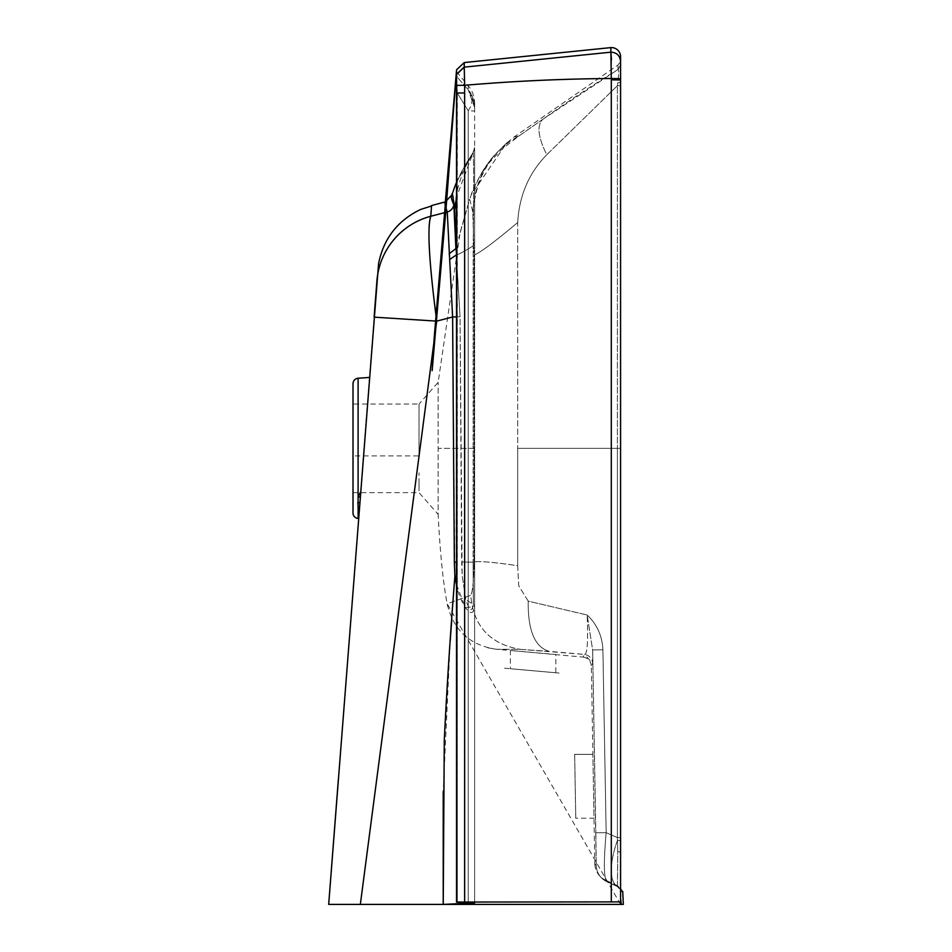 <?xml version="1.0" encoding="UTF-8"?>
<svg xmlns="http://www.w3.org/2000/svg" width="952" height="952" viewBox="0 0 952 952"><rect width="100%" height="100%" fill="white"/><g stroke="black" fill="none" stroke-linecap="round" stroke-linejoin="round"><path stroke-width="0.71" stroke-dasharray="4.76 3.57" d="M555.813 672.755L510.379 668.721L555.813 672.755L555.813 654.524L510.379 650.49L583.112 657.094L584.457 654.417L520.351 649.359L496.373 649.264L510.379 650.49L510.379 668.721M575.77 818.208L574.651 754.353L575.77 818.208L594.012 818.208L592.894 754.353L594.81 863.88L596.25 865.368L592.644 649.954L587.158 615.087L592.644 649.954L592.691 663.33L584.457 654.417C587.313 654.583 588.217 641.469 587.158 615.052C588.217 641.469 587.313 654.583 584.457 654.417L583.112 657.094C588.074 658.022 590.823 660.997 591.359 666.007L592.691 663.33L592.644 649.954L602.902 649.752C602.199 635.757 596.952 624.191 587.158 615.052C596.952 624.191 602.199 635.757 602.902 649.752L592.644 649.954L595.833 832.762L606.162 832.679L602.902 649.752L606.162 832.679L595.833 832.762L596.25 865.368L594.81 863.88C595.262 871.27 598.772 876.673 605.341 880.088L606.769 881.588A18.243 18.243 -44 0 1 596.25 865.368A18.243 18.243 136 0 0 606.769 881.588L606.769 881.588C603.806 878.077 603.604 861.774 606.162 832.679L617.396 837.582L617.753 851.564L617.396 837.582L606.162 832.679C603.604 861.774 603.806 878.077 606.769 881.588L605.341 880.088L619.585 886.74L617.396 886.55L606.769 881.588L617.443 886.538L617.753 851.564A5.474 1.464 180 0 1 620.573 852.837L620.573 837.653L617.396 837.582L617.396 85.716L546.793 154.712C538.035 137.314 536.666 125.545 542.688 119.393L518.769 136.1C491.613 150.797 476.297 176.203 472.811 212.308C470.312 200.92 469.146 196.969 469.3 200.479L460.197 232.121L438.146 382.323L419.035 404.041L419.035 457.079L419.035 455.925L353.013 455.925L353.013 492.636L353.013 404.065L419.035 404.041L419.035 457.079M419.035 483.806L419.035 472.858L419.035 483.806M419.035 486.853L419.035 483.866L419.035 486.853M419.035 490.756L419.035 486.877L419.035 490.756M353.013 492.648L419.035 492.648L438.146 514.366L438.146 382.323L438.146 514.366C440.038 552.327 443.049 582.136 447.166 603.794C453.259 630.105 469.669 645.266 496.373 649.264L487.519 647.753M620.573 904.4L447.166 603.794L470.752 595.286C472.727 591.37 473.834 580.303 474.06 562.108C473.834 580.303 472.727 591.37 470.752 595.286C473.358 626.035 489.887 644.052 520.351 649.359C489.887 644.064 473.358 626.035 470.752 595.286L447.166 603.794L447.595 606.007M496.373 649.264L520.351 649.359L549.316 651.382C534.834 647.265 527.813 630.521 528.217 601.14L587.158 615.016L528.217 601.14L518.745 585.766L517.686 565.714L517.686 448.344L617.396 448.344L617.396 837.582L620.573 837.653L620.573 60.392L620.573 64.879L617.991 69.52L617.991 65.045L617.991 69.52C618.955 69.436 618.871 73.851 617.753 82.776L617.396 85.716L617.753 82.776C618.871 73.851 618.955 69.436 617.991 69.52C591.025 86.156 565.928 102.78 542.688 119.393L518.769 136.1L514.235 136.886L518.769 136.1L501.716 149.369L486.531 165.636C478.475 179.25 473.906 194.815 472.811 212.308L474.06 255.076C479.796 252.97 494.338 242.117 517.686 222.518C494.338 242.117 479.796 252.97 474.06 255.076L474.06 562.108L474.06 255.076L472.811 212.308C470.312 200.92 469.146 196.969 469.3 200.479L458.733 237.845L469.324 200.408M517.686 222.518C519.221 195.588 528.919 172.99 546.793 154.712C528.919 172.978 519.221 195.588 517.686 222.518L517.686 448.344L517.686 222.518M610.875 52.17C616.67 52.479 619.895 55.513 620.573 61.273L617.991 65.045L514.235 136.886L506.666 143.05L471.216 194.839L469.3 200.479M464.231 67.14L456.543 74.494L464.231 67.14L464.647 85.287C513.806 81.099 562.692 78.837 611.303 78.504L611.47 59.797M456.567 69.782L457.127 77.124L456.567 74.256L457.317 77.183L457.317 72.697L468.229 85.704L468.229 89.881L457.317 77.183L468.229 89.881L468.229 85.704A27.358 27.358 0 0 1 474.632 103.292L474.632 107.457L468.229 89.881L474.632 107.457L471.74 96.914L468.229 89.881L471.74 96.914L474.632 107.457L474.632 103.292L474.632 245.842L473.168 245.878C464.493 251.328 458.876 254.339 456.329 254.898C458.876 254.339 464.493 251.328 473.168 245.878C473.846 192.554 473.775 146.727 472.906 153.32L456.508 197.1M620.573 64.879L617.991 69.52L542.688 119.393C536.666 125.545 538.035 137.314 546.793 154.712L617.396 85.716L617.396 448.344L517.686 448.344L517.686 565.714C492.827 562.085 478.297 560.883 474.06 562.108C478.32 560.883 492.862 562.085 517.686 565.714L518.745 585.766L528.217 601.14C527.801 630.521 534.834 647.265 549.316 651.382L584.457 654.417C589.419 655.333 592.168 658.308 592.691 663.33L591.359 666.007L592.894 754.353L574.663 754.353L592.894 754.353M443.227 904.4L623.31 904.4L328.69 904.4L374.112 317.147L436.706 321.122L360.344 904.4L443.239 904.4L474.632 903.484L457.317 902.127L457.317 93.094L456.567 93.046L457.317 93.094L468.229 110.789L457.317 93.094L456.532 74.577M456.579 89.226L456.543 85.406L464.647 85.287L464.647 92.939L456.567 92.784M620.573 85.644L617.396 85.716L620.573 85.644L620.573 82.181L620.573 87.453M468.229 110.789C473.62 101.721 470.633 105.136 471.894 101.995L471.74 96.914L471.894 101.995C470.633 105.136 473.62 101.721 468.229 110.789L474.632 111.051L474.632 107.457L474.632 111.051L468.229 110.789L468.229 448.38L468.229 110.789M456.508 182.427L462.327 170.158L472.882 152.915L465.397 164.696L456.508 182.427L472.906 153.32C473.775 146.727 473.846 192.554 473.168 245.878L473.132 562.168L473.168 245.878L474.632 245.842L474.632 606.495A9.115 3.808 0 0 0 473.322 604.532L473.132 562.168L461.66 561.977L460.054 316.826L456.508 256.969M456.508 576.019L454.901 576.138C456.103 596.452 472.406 625.131 474.632 606.507L474.632 147.988L472.906 153.32C461.351 172.36 455.282 191.316 454.711 210.19L454.318 206.989M446.774 210.82L447.262 211.975A9.115 9.104 -22.5 0 0 453.866 204.835C451.474 199.373 450.736 196.362 451.653 195.791M445.227 202.514L445.215 204.942M445.25 205.608L446.131 209.321M447.262 211.975L449.142 253.756L455.889 248.639L454.711 210.19M454.116 204.894L453.152 197.385M452.843 195.838L452.474 195.017M455.889 248.627L460.066 316.826L456.508 316.945M472.906 153.32L474.632 147.905L472.906 153.32M457.317 902.127L456.567 902.056L457.317 902.127L457.138 85.668M620.573 837.653L620.573 852.837A5.474 1.464 180 0 0 617.753 851.564L617.396 886.55L619.585 886.74L622.739 891.453M620.573 56.703L620.573 60.392M474.632 448.392L474.632 902.901L474.632 448.392M456.508 584.611L465.409 607.733L474.632 606.507L474.632 903.484L474.632 606.495A9.115 3.808 180 0 0 473.322 604.532L465.73 599.486L462.172 575.46L465.73 599.486C469.407 610.946 471.93 612.624 473.322 604.532L473.132 562.168L461.66 561.977L462.172 575.46L460.054 316.826L452.617 316.992L454.901 576.138L451.831 618.479M449.142 253.756L452.617 316.992L436.706 321.122C429.019 264.763 426.817 221.459 430.78 216.247A72.971 72.804 -175.6 0 0 376.909 280.959L376.326 288.551M457.317 93.094L456.567 93.046L456.567 448.356L457.317 448.356L456.508 448.356L456.567 902.056L620.573 901.889L620.573 852.837M621.501 904.4L620.549 891.274A5.474 5.474 -79.9 0 0 617.396 886.55A5.474 5.474 100.1 0 1 620.549 891.274L620.573 892.809M468.229 902.46L468.229 448.38L468.229 902.46M353.013 512.997L353.013 383.692M360.582 492.172L360.189 497.242A9.115 6.224 -162.3 0 0 358.107 496.623L357.857 502.418A9.115 6.95 -8 0 1 359.773 502.632L369.447 377.444L360.582 492.172L358.107 496.623L358.107 378.242M358.547 518.483L359.011 512.343L358.547 518.483M359.451 506.702L359.023 512.331L359.451 506.702A9.115 7.521 172 0 0 358.107 506.595L358.107 518.459M360.189 497.242L359.773 502.632M450.237 640.422L443.215 791.481M620.585 894.249L620.323 889.965A5.474 5.474 164.1 0 1 620.537 891.227L620.549 891.274A5.474 5.474 -15.9 0 0 617.443 886.538A54.728 20.801 -64.9 0 1 617.467 840.342L620.573 840.64L617.467 840.342A54.728 20.801 115.1 0 0 617.443 886.538L606.757 881.576L601.355 877.72L606.757 881.576L617.408 886.55L620.323 889.965A5.474 5.474 164.1 0 0 617.443 886.538L620.442 890.465A5.474 5.45 171.9 0 1 620.49 891.001A5.474 5.45 171.9 0 0 617.491 886.371A5.474 5.45 171.9 0 1 620.442 890.453L620.573 892.048M335.259 819.458L341.447 739.561L335.259 819.458M474.632 107.457L474.632 107.457C474.084 100.103 472.216 94.569 469.027 90.88C472.168 94.569 474.036 100.103 474.632 107.457C474.084 100.103 472.216 94.569 469.027 90.88C472.168 94.569 474.036 100.103 474.632 107.457L474.632 111.051L474.632 107.457M473.941 448.344L438.693 448.344L473.941 448.344M620.573 448.344L617.396 448.344L620.573 448.344M620.573 82.181A5.474 0.678 0 0 1 617.753 82.776A5.474 0.678 180 0 0 620.573 82.181M611.303 79.813L611.303 78.504L620.573 78.659L620.573 79.968L611.303 79.813L611.303 901.663M474.632 562.204L473.132 562.168L474.632 562.204M431.589 205.549L430.78 216.247M449.546 259.646L456.329 254.91M464.647 901.865L464.647 92.939M456.508 562.18L454.354 562.215M504.572 668.221L561.597 673.29M574.663 754.293L575.782 818.268M506.666 143.05C496.599 152.689 490.708 159.02 489.007 162.042L494.243 155.747C494.409 154.141 479.951 174.299 481.557 173.692L487.567 163.994L481.807 172.8C483.08 170.075 472.323 189.71 471.216 194.839L479.891 176.072L487.567 163.994L481.557 173.692C482.259 170.42 493.671 155.509 494.243 155.747L489.007 162.042C490.708 159.02 496.599 152.689 506.666 143.05M445.726 212.367L446 209M445.179 203.823L435.516 321.026M436.67 321.122L446.607 201.419M456.484 85.537L456.532 74.589M599.915 876.221L601.366 877.72L599.915 876.221M451.891 195.017L451.462 196.386L451.891 195.017M456.508 89.833L456.508 90.607M456.508 91.154L456.508 92.653M474.632 147.548L472.882 152.915L474.632 147.988M456.508 902.068L456.508 93.058M328.69 904.4L338.424 778.677"/><path stroke-width="1.43" d="M353.013 404.065L353.013 455.925M456.496 75.303L456.567 69.782L464.231 62.57L464.231 67.14L456.543 74.494L456.543 85.406L464.647 85.287L464.647 92.939L456.567 93.046L456.543 85.406M456.567 74.256L464.231 67.045L464.231 62.57L610.875 47.6L610.875 52.17L610.875 47.6A9.115 9.115 0 0 1 620.573 56.703L620.573 901.889L456.567 902.056L456.567 93.046L457.317 93.094L456.567 93.046M611.47 59.797L610.875 52.17L464.231 67.14L464.647 85.287C513.806 81.099 562.692 78.837 611.303 78.504L610.875 52.17C616.67 52.479 619.895 55.513 620.573 61.273L620.573 56.703M456.508 74.958L456.567 69.782M620.573 64.879L620.573 60.392M456.508 197.1L454.711 210.19C453.045 196.088 452.105 191.031 451.891 195.017L454.758 186.77M456.508 254.862L454.711 210.19M456.508 316.945L452.617 316.992L447.262 211.975A9.115 9.104 -22.5 0 0 453.866 204.835L455.889 248.627L453.866 204.835C451.474 199.349 450.736 196.326 451.653 195.791L451.462 196.386M447.262 211.975L430.78 216.247L447.262 211.975C445.108 205.501 444.453 202.133 445.31 201.883L451.938 194.862M451.427 196.421L451.653 195.791M456.508 584.611L454.901 576.138L454.354 562.215L452.617 316.992L436.706 321.122C429.043 262.3 427.067 227.338 430.78 216.247L431.589 205.549L445.31 201.883L445.227 202.514M446.333 209.821L446.774 210.82M454.318 206.989L454.116 204.894M453.152 197.385L452.843 195.838M456.567 92.784L456.579 89.226M457.317 902.127L474.632 902.901L443.227 904.4L444.275 740.109C446.964 685.868 450.51 631.2 454.901 576.138L456.508 576.019M456.508 256.969L456.329 254.91L449.546 259.646M449.142 253.756L455.889 248.639M620.573 852.837L620.573 837.653M622.739 891.453L620.549 891.274L622.739 891.453L623.31 904.4L621.501 904.4L620.573 901.889L620.573 892.809M443.215 791.481L443.227 904.4L360.344 904.4L436.706 321.122L374.112 317.147L376.909 280.959A72.971 72.804 4.4 0 1 430.78 216.247M369.447 377.444L358.107 378.242A5.474 5.474 0 0 0 353.013 383.692L353.013 512.997A5.474 5.474 0 0 0 358.107 518.459L358.107 496.623L360.57 492.172M359.773 502.632A9.115 6.95 172 0 0 357.857 502.418L358.107 506.595A9.115 7.521 172 0 1 359.451 506.702M358.107 378.242L358.107 496.623A9.115 6.224 -162.3 0 1 360.189 497.242M338.353 779.509L328.69 904.4L360.344 904.4L328.69 904.4L378.575 263.621C383.608 238.583 397.627 220.531 420.629 209.452L431.565 205.977M451.831 618.479L450.237 640.422M621.501 904.4L443.227 904.4M456.508 92.653L456.52 74.708M464.231 67.14L610.875 52.17M620.573 78.659L611.303 78.504L611.303 79.813L620.573 79.968L620.573 78.659M611.303 901.663L611.303 79.813M464.647 901.865L464.647 92.939M454.354 562.215L456.508 562.18M446 209L456.508 70.472L434.16 338.115L432.148 370.661L445.726 212.367M446.607 201.419L456.508 70.472L445.179 203.823M435.516 321.026L436.67 321.122M456.508 182.427L454.104 188.52M456.508 88.786L456.508 89.833M456.508 902.068L456.508 93.058M620.585 894.249L620.573 892.024"/></g></svg>
